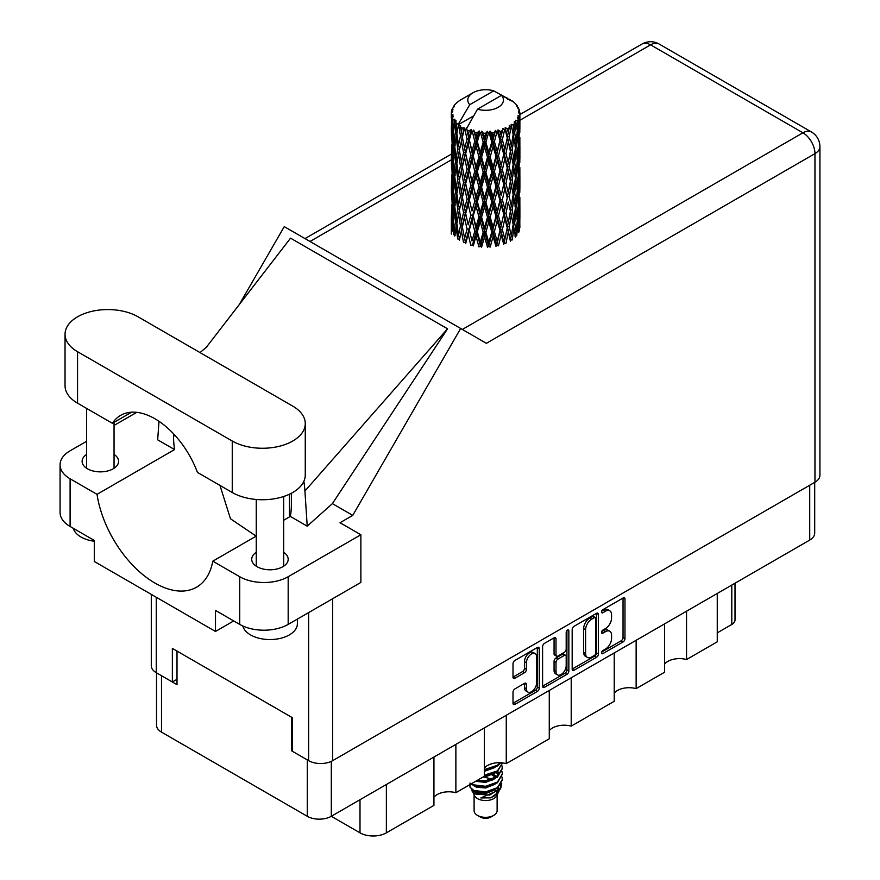 <?xml version="1.0" encoding="UTF-8"?>
<svg xmlns="http://www.w3.org/2000/svg" width="880" height="880" viewBox="0 0 880 880"><rect width="100%" height="100%" fill="white"/><g stroke="black" fill="none" stroke-linecap="round" stroke-linejoin="round"><path stroke-width="1.32" d="M535.106 653.576L533.17 652.465A7.194 4.158 120 0 0 529.573 652.817A7.194 4.158 120 0 0 524.48 661.628L526.416 662.75A7.194 4.158 120 0 1 531.509 653.939A7.194 4.158 120 0 1 535.106 653.576A7.194 4.158 120 0 1 536.602 656.876L536.602 682.913A7.194 4.158 120 0 1 533.456 690.151A7.194 4.158 120 0 1 527.912 692.087A7.194 4.158 120 0 1 526.416 688.787L526.416 684.453A2.695 1.551 120 0 0 525.866 683.221A2.695 1.551 120 0 0 524.513 683.353L514.91 688.897A2.695 1.551 120 0 0 513.007 692.197L513.007 703.285A2.695 1.551 120 0 0 513.568 704.517A2.695 1.551 120 0 0 514.91 704.385L537.361 691.427A2.695 1.551 120 0 0 539.264 688.127L539.264 648.582A2.695 1.551 120 0 0 538.703 647.35A2.695 1.551 120 0 0 537.361 647.482L514.91 660.44A2.695 1.551 120 0 0 513.007 663.74L513.007 677.138A2.695 1.551 120 0 0 513.568 678.37A2.695 1.551 120 0 0 514.91 678.238L524.513 672.694A2.695 1.551 120 0 0 526.416 669.394L526.416 662.75M567.523 630.069L568.854 630.839A1.881 1.089 120 0 0 568.458 629.981A1.881 1.089 120 0 0 567.523 630.069A1.881 1.089 120 0 0 566.192 632.379L566.192 649.077A2.695 1.551 120 0 1 564.289 652.366L557.909 656.051A2.695 1.551 120 0 1 556.567 656.183A2.695 1.551 120 0 1 556.006 654.951L556.006 638.913A2.695 1.551 120 0 0 555.445 637.681A2.695 1.551 120 0 0 554.103 637.813L556.006 638.913M572.176 629.574L572.176 669.119A2.695 1.551 120 0 0 572.737 670.351A2.695 1.551 120 0 0 574.079 670.219L596.541 657.261A2.695 1.551 120 0 0 598.433 653.961L598.433 614.416A2.695 1.551 120 0 0 597.883 613.184A2.695 1.551 120 0 0 596.541 613.316L574.079 626.285A2.695 1.551 120 0 0 572.176 629.574M814.704 482.361L814.704 533.137A16.995 9.812 180 0 1 809.721 540.078L331.309 816.288L359.997 832.843L359.997 799.722M605.473 649.022L602.866 650.529A1.881 1.089 120 0 0 601.634 652.19A1.881 1.089 120 0 0 601.92 653.697A1.881 1.089 120 0 0 602.866 653.609L623.084 641.938A2.695 1.551 120 0 0 624.976 638.638L624.976 599.093A2.695 1.551 120 0 0 624.426 597.861A2.695 1.551 120 0 0 623.084 597.993L602.866 609.664A1.881 1.089 120 0 0 601.634 611.325A1.881 1.089 120 0 0 601.92 612.832A1.881 1.089 120 0 0 602.866 612.744L605.473 611.226A8.613 4.972 120 0 1 609.785 610.808A8.613 4.972 120 0 1 611.567 614.746L611.567 618.046A8.613 4.972 120 0 1 605.473 628.584L602.866 630.102A1.881 1.089 120 0 0 601.634 631.763A1.881 1.089 120 0 0 601.92 633.27A1.881 1.089 120 0 0 602.866 633.171L605.473 631.664A8.613 4.972 120 0 1 609.785 631.235A8.613 4.972 120 0 1 611.567 635.184L611.567 638.473A8.613 4.972 120 0 1 605.473 649.022M566.951 674.344L544.5 687.302A2.695 1.551 120 0 1 543.147 687.434A2.695 1.551 120 0 1 542.597 686.202L565.015 673.222L566.951 674.344A2.695 1.551 120 0 0 568.854 671.044L568.854 630.839M544.5 687.302L542.597 686.202L542.597 646.657A2.695 1.551 120 0 1 544.5 643.368L554.103 637.813M506.264 715.275L506.264 763.62L549.274 738.793L549.274 690.437M455.873 744.37L455.873 792.715L484.341 776.281L484.341 727.936M686.543 611.193L686.543 659.538L717.255 641.806L717.255 593.461M636.141 640.288L636.141 688.633L664.62 672.199L664.62 623.854M571.208 677.776L571.208 726.132L614.218 701.294L614.218 652.949M331.309 761.365L331.309 816.288A16.995 9.812 180 0 1 307.274 816.288L161.502 732.127A16.995 9.812 180 0 1 156.519 725.186L156.519 672.837M292.545 750.475L291.764 750.926L307.274 759.88A16.995 9.812 0 0 0 307.296 759.891L307.274 816.288M291.764 750.926L291.764 717.343M161.48 675.697A16.995 9.812 0 0 0 161.502 675.719L177.012 684.673L177.012 651.09M735.009 583.209L735.009 619.982A10.967 6.336 180 0 1 731.797 624.459L717.255 632.852M386.364 784.498L386.364 832.843L433.939 805.376L433.939 757.031M484.341 768.097A16.445 9.493 180 0 1 506.264 763.62M433.939 797.192A16.445 9.493 180 0 1 455.873 792.715M386.364 832.843A18.645 10.758 180 0 1 359.997 832.843M664.62 664.015A16.445 9.493 180 0 1 686.543 659.538M614.218 693.11A16.445 9.493 180 0 1 636.141 688.633M549.274 730.609A16.445 9.493 180 0 1 571.208 726.132M609.785 631.235L607.849 630.124A8.613 4.972 120 0 0 603.537 630.542L605.473 631.664M601.678 631.62L603.537 630.542M609.785 610.808L607.849 609.686A8.613 4.972 120 0 0 603.537 610.115L605.473 611.226M601.678 611.193L603.537 610.115M601.678 652.058L621.137 640.816A2.695 1.551 120 0 0 623.04 637.516L623.04 598.015M572.176 669.086L594.594 656.139A2.695 1.551 120 0 0 596.497 652.85L596.497 613.338M594.44 655.391A1.881 1.089 120 0 0 595.771 653.081L595.771 618.376A1.881 1.089 120 0 0 595.386 617.507A1.881 1.089 120 0 0 594.44 617.606L591.679 619.201A8.613 4.972 120 0 0 585.596 629.739L585.596 653.466A8.613 4.972 120 0 0 587.378 657.415A8.613 4.972 120 0 0 591.679 656.986L594.44 655.391M595.386 617.507L593.45 616.385A1.881 1.089 120 0 0 592.504 616.484L594.44 617.606M587.378 657.415L585.442 656.293A8.613 4.972 120 0 1 583.66 652.355L583.66 628.617A8.613 4.972 120 0 1 589.743 618.079L592.504 616.484M554.07 637.835L554.07 653.829A2.695 1.551 120 0 0 554.631 655.061L556.567 656.183M566.918 630.586L566.918 669.933L568.854 671.044M556.006 671.594A7.194 4.158 120 0 0 557.502 674.894A7.194 4.158 120 0 0 563.046 672.958A7.194 4.158 120 0 0 566.192 665.72L566.192 656.546A2.695 1.551 120 0 0 565.631 655.314A2.695 1.551 120 0 0 564.289 655.446L557.909 659.131A2.695 1.551 120 0 0 556.006 662.42L556.006 671.594L554.07 670.472A7.194 4.158 120 0 0 555.555 673.772L557.502 674.894M565.631 655.314L563.695 654.192A2.695 1.551 120 0 0 562.342 654.324L564.289 655.446M554.07 670.472L554.07 661.309A2.695 1.551 120 0 1 555.973 658.009L562.342 654.324M565.015 673.222A2.695 1.551 120 0 0 566.918 669.933M527.912 692.087L525.976 690.965A7.194 4.158 120 0 1 524.48 687.665L524.48 683.375M513.007 677.105L522.577 671.572A2.695 1.551 120 0 0 524.48 668.283L524.48 661.628M513.007 703.252L535.425 690.305A2.695 1.551 120 0 0 537.328 687.005L537.328 647.504M138.05 316.8A42.768 24.695 0 0 0 77.561 316.8A42.768 24.695 0 0 0 65.043 334.257A42.768 24.695 0 0 0 77.561 351.714L232.254 441.023A42.768 24.695 0 0 0 278.861 446.38A42.768 24.695 0 0 0 305.261 423.566A42.768 24.695 0 0 0 292.732 406.109L138.05 316.8M297.374 619.091L297.374 623.733A27.412 15.829 180 0 1 289.344 634.92A27.412 15.829 180 0 1 261.305 638.748A27.412 15.829 180 0 1 242.825 625.988M94.336 541.244A27.412 15.829 180 0 1 73.271 528.308M256.256 552.321A18.227 10.527 0 0 0 251.724 559.262A18.227 10.527 0 0 0 262.977 568.986A18.227 10.527 0 0 0 282.854 566.709A18.227 10.527 0 0 0 288.189 559.262A18.227 10.527 0 0 0 283.668 552.321M86.636 454.399A18.227 10.527 0 0 0 82.115 461.34A18.227 10.527 0 0 0 93.368 471.064A18.227 10.527 0 0 0 113.234 468.776A18.227 10.527 0 0 0 118.569 461.34A18.227 10.527 0 0 0 114.048 454.399M65.043 334.257L65.043 385.737A42.768 24.695 0 0 0 77.561 403.194L112.398 423.302A68.53 39.567 -120 0 1 120.648 415.36A68.53 39.567 -120 0 1 197.428 472.395L232.254 492.503A42.768 24.695 0 0 0 278.861 497.86A42.768 24.695 0 0 0 305.261 475.046L305.261 423.566M239.723 576.719A34.265 19.789 0 0 0 288.178 576.719L360.877 534.754L360.877 582.428L288.178 624.404A34.265 19.789 180 0 1 239.723 624.404L239.723 576.719L212.795 561.176L256.256 536.085M233.706 620.928L215.49 631.455L215.49 610.412L239.723 624.404M86.636 441.276L70.103 450.813A34.265 19.789 0 0 0 60.071 464.805A34.265 19.789 0 0 0 70.103 478.797L70.103 526.471L94.336 540.463L94.336 561.506L215.49 631.455M70.103 526.471A34.265 19.789 180 0 1 60.071 512.479L60.071 464.805M814.957 482.218L814.957 153.626A16.995 9.812 180 0 0 819.929 146.685L819.929 475.277A16.995 9.812 180 0 1 814.957 482.218L332.662 760.661A16.995 9.812 180 0 1 308.627 760.661L292.545 751.366L292.545 717.794L172.359 648.406L172.359 681.978L156.266 672.694A16.995 9.812 180 0 1 151.294 665.753L151.294 594.385M360.877 534.754L340.032 522.72L352.748 515.383L460.658 328.471L486.189 343.211M239.217 304.656L284.262 226.622L460.658 328.471M136.741 412.346L114.048 425.447M158.994 421.311L157.674 439.824L174.57 449.57L97.031 494.34L70.103 478.797M352.748 515.383L332.387 503.635L307.219 526.163L290.334 516.417L283.668 520.267M206.008 347.688L290.532 238.161L447.546 328.812L304.92 491.007L307.219 526.163M332.387 503.635L447.546 328.812M172.359 681.978L177.012 679.294M97.031 494.34A83.336 48.114 -120 0 0 137.588 570.042A83.336 48.114 -120 0 0 196.581 587.18A83.336 48.114 -120 0 0 212.795 561.176M219.956 485.408L230.483 518.782L256.168 536.14M291.379 493.251L291.379 504.262A83.336 48.114 60 0 1 290.334 516.417M304.92 491.007A102.806 59.356 -120 0 0 303.864 481.305M174.57 449.57A83.336 48.114 60 0 1 173.525 436.216L173.525 433.785M131.648 412.192L112.398 423.302M289.443 516.934L289.443 494.219M474.1 794.893L474.1 810.689A11.517 6.644 0 0 0 477.466 815.386L480.381 817.069A7.403 4.268 0 0 0 490.842 817.069L493.757 815.386A11.517 6.644 0 0 0 497.123 810.689L497.123 794.893M480.381 817.069L477.466 815.386A11.517 6.644 0 0 0 493.757 815.386M471.735 789.712L474.606 795.85A11.517 6.644 0 0 0 477.466 798.6A11.517 6.644 0 0 0 496.617 795.85L499.147 790.867M496.738 792.187A11.517 6.644 0 0 0 494.846 789.932M472.153 791.241L475.409 794.046L489.665 795.091L500.852 787.886L499.928 789.613L480.843 797.94L490.798 797.841L498.652 792.011M500.94 784.74L500.5 788.315M500.852 787.886L501.699 783.255M473.792 790.46A16.72 9.658 0 0 0 479.215 792.55L474.122 791.186L469.964 787.105L473.792 790.46L485.606 791.89L497.431 787.666L502.337 779.438L501.941 776.985M470.041 782.991L469.964 787.105M479.215 792.55L485.606 792.594L497.431 788.359L502.326 779.79M471.042 783.959L473.792 785.565L485.606 786.995L497.431 782.771L502.326 774.191M471.57 783.651L473.792 784.861L485.606 786.291L497.431 782.067L502.337 773.839L501.941 771.397M476.421 780.857L485.606 781.396L497.431 777.172L502.326 768.592M477.29 780.351L485.606 780.703L497.431 776.468L502.337 768.251L501.941 765.798M484.341 775.907L497.431 771.573L502.326 763.004M484.341 775.203L497.431 770.88L502.337 763.345M484.341 770.308L497.431 765.985L500.687 762.729M484.341 769.615L497.431 765.281L500.181 762.707M497.068 776.545L494.978 775.302M461.384 131.824L460.504 126.907A34.265 19.789 0 0 0 461.384 127.435A34.265 19.789 0 0 0 462.286 127.941L461.384 131.824L462.352 135.938L461.384 141.174L463.562 152.658L461.384 161.81L459.382 150.238L464.332 128.953L464.178 127.853L462.286 127.941M459.382 150.238L461.384 141.174M461.384 191.796L459.382 180.235L462.352 165.924L461.384 171.171L463.562 182.655L461.384 191.796L462.352 195.932L461.384 201.179L463.562 212.63L461.384 221.804L459.382 210.221L464.607 187.814L467.027 199.122L464.607 208.45L462.352 197.021M459.382 180.235L461.384 171.171M459.382 210.221L461.384 201.179M461.384 231.165L459.382 240.218L462.352 225.929L461.384 231.165L463.562 242.627L465.454 242.495L462.352 227.029L464.607 217.8L467.027 229.119L464.607 238.436M451.462 111.793A34.265 19.789 0 0 1 451.528 111.375L453.013 109.78L451.913 109.846A34.265 19.789 0 0 1 452.463 108.427L454.234 106.612L453.255 106.942A34.265 19.789 0 0 1 453.497 106.546L454.531 105.116A34.265 19.789 0 0 1 455.675 103.818L457.072 102.498A34.265 19.789 0 0 1 457.468 102.157L459.096 100.914A34.265 19.789 0 0 1 460.757 99.825L473.011 92.741A17.82 10.285 0 0 0 469.744 104.698L458.777 123.376L456.775 124.135L456.115 127.908L455.972 120.56L454.311 121.495L455.455 131.912L454.157 140.679L453.101 128.777L454.916 119.163L453.079 119.658L452.705 123.354L452.375 118.261L453.354 116.05L451.825 116.743L452.353 127.281L451.77 135.916L451.715 116.336L452.936 114.543L451.429 114.796L451.363 118.459L451.341 113.344L452.76 111.298L451.462 111.793L451.44 113.201M451.341 113.344A34.265 19.789 0 0 0 451.341 113.443A34.265 19.789 0 0 0 451.429 114.796M452.375 118.261A34.265 19.789 0 0 0 453.079 119.658M455.499 122.881A34.265 19.789 0 0 0 456.775 124.135M507.694 99.363L507.595 98.263A34.265 19.789 0 0 0 505.648 97.394L493.724 90.86A17.82 10.285 0 0 0 473.011 92.741M519.816 222.332L519.86 201.531M517.715 231.627L519.321 231.044L519.728 219.032L519.882 227.645M519.464 218.174L519.728 219.032M510.18 100.056L510.092 99.605A34.265 19.789 0 0 0 509.586 99.308L508.871 99.33M519.816 192.346L519.86 171.556M519.882 197.637L519.728 209.671L519.882 197.637M519.574 215.127L519.057 227.117L518.287 218.46L519.057 206.492L519.574 215.127M516.142 231.781L514.69 222.97L516.142 211.156L517.374 219.923L516.142 231.781L514.921 236.104L516.736 235.774L517.858 223.872L518.738 232.551M517.22 221.529L517.858 223.872M518.419 229.185L519.057 227.117M518.287 218.46L516.56 218.933M518.584 204.853L519.057 206.492M519.354 210.892L519.728 209.671M519.321 201.047L517.715 201.63M519.464 188.177L519.728 189.046M515.339 103.928L515.284 103.554A34.265 19.789 0 0 0 514.921 103.191L513.436 101.904A34.265 19.789 0 0 0 513.403 101.871A34.265 19.789 0 0 0 511.896 100.749L511.39 100.738M510.092 99.605L510.004 100.694M473.473 115.973L458.568 124.575L458.777 123.376M458.315 125.411A34.265 19.789 0 0 0 458.755 125.73L460.449 135.938L458.535 144.947L456.819 133.243L458.568 124.575M460.504 126.907L460.647 125.818L458.755 125.73M464.332 128.953A34.265 19.789 0 0 0 464.893 129.206L467.027 139.128L464.607 148.456L462.352 137.038M513.403 101.871L501.479 95.326L477.499 109.175L466.323 129.052L464.893 129.206M519.816 162.36L519.86 141.581M519.882 167.662L519.728 179.674L519.882 167.662M519.574 185.13L519.057 197.131L518.287 188.463L519.057 176.495L519.574 185.13M518.738 202.554L517.858 214.511L516.736 205.766L517.858 193.886L518.738 202.554M465.179 241.153L465.685 243.584L468.171 234.201L470.778 245.322L472.549 244.915L473.242 245.938L476.047 236.17L478.929 246.895L480.469 246.246L481.58 247.137L484.539 236.951L487.498 247.236L488.708 246.4L490.171 247.093L493.086 236.478L495.946 246.345L496.76 245.355L498.476 245.828L501.171 234.806L503.745 244.277L504.097 243.199L505.967 243.397L508.277 232.012L510.411 241.142L510.29 240.042L512.182 239.976L513.953 228.294L515.515 237.149M515.284 103.554L516.538 104.929A34.265 19.789 0 0 1 517.539 106.26L516.802 106.293L518.419 107.723A34.265 19.789 0 0 1 518.617 108.119L517.55 107.767L519.233 109.637A34.265 19.789 0 0 1 519.629 111.067L518.419 110.968L519.849 112.618A34.265 19.789 0 0 1 519.871 113.025L518.507 112.497L519.827 114.587L519.728 119.691L519.585 116.028L517.979 115.72L519.134 117.557L519.574 125.147L519.057 137.137L518.287 128.48L518.969 117.964L517.396 117.216L518.254 119.46L517.858 124.531L517.407 120.824L515.504 120.263L517.374 129.943L516.142 141.801L514.69 132.979L515.977 122.606L514.294 121.627L513.953 128.953L513.227 125.158L511.148 124.3L511.764 127.347L511.148 124.3M477.499 109.175A17.82 10.285 0 0 0 498.212 107.294A17.82 10.285 0 0 0 501.479 95.326M467.093 130.097A34.265 19.789 0 0 0 469.26 130.834L468.171 134.86L466.532 127.853M471.68 131.516A34.265 19.789 0 0 0 472.329 131.681L474.771 141.284L471.999 150.975L469.337 139.92L471.68 131.516L471.339 129.437L469.26 130.834M474.848 132.231A34.265 19.789 0 0 0 477.268 132.638L476.047 136.829L473.77 130.042L472.329 131.681M479.897 132.957A34.265 19.789 0 0 0 480.601 133.012L483.197 142.252L480.249 152.361L477.345 141.713L479.897 132.957L479.16 130.944L477.268 132.638M483.274 133.188A34.265 19.789 0 0 0 485.793 133.232L484.539 137.61L483.274 133.188L481.778 131.186L480.601 133.012M488.477 133.155A34.265 19.789 0 0 0 489.192 133.122L491.766 141.977L488.84 152.515L485.881 142.296L488.477 133.155L487.388 131.285L485.793 133.232M491.854 132.902A34.265 19.789 0 0 0 494.307 132.583L493.086 137.137L491.854 132.902L490.028 131.142L489.192 133.122M496.881 132.132A34.265 19.789 0 0 0 497.552 131.989L499.961 140.481L497.222 151.437L494.395 141.636L496.881 132.132L495.495 130.438L494.307 132.583M500.038 131.395A34.265 19.789 0 0 0 502.282 130.735L501.171 135.465L500.038 131.395L497.992 129.921L497.552 131.989M504.581 129.921A34.265 19.789 0 0 0 505.164 129.69L507.243 137.852L504.878 149.182L502.359 139.777L504.581 129.921L502.986 128.447L502.282 130.735M507.309 128.755A34.265 19.789 0 0 0 509.201 127.798L508.277 132.671L507.309 128.755L505.186 127.589L505.164 129.69M511.082 126.687A34.265 19.789 0 0 0 511.555 126.368L513.172 134.266L511.313 145.904L509.267 136.829L511.082 126.687L509.388 125.455L509.201 127.798M513.227 125.158A34.265 19.789 0 0 0 514.646 123.959M517.407 120.824A34.265 19.789 0 0 0 518.254 119.46M519.585 116.028A34.265 19.789 0 0 0 519.827 114.587M513.128 224.598L513.953 228.294M514.69 222.97L512.82 223.179L513.953 218.933L512.182 209.979L513.953 198.308L515.515 207.152L513.953 218.933M515.394 208.109L516.142 211.156M517.022 217.283L517.858 214.511M516.736 205.766L514.921 206.107L516.142 201.795L514.69 192.973L516.142 181.159L517.374 189.926L516.142 201.795M517.22 191.532L517.858 193.886M518.419 199.188L519.057 197.131M518.287 188.463L516.56 188.936M518.584 174.856L519.057 176.495M519.354 180.895L519.728 179.674M519.321 171.061L517.715 171.655M519.464 158.18L519.728 159.049M518.672 108.999L518.617 108.119M517.462 106.876L517.539 106.26M519.816 132.352L519.871 113.025M519.882 137.665L519.728 149.677L519.882 137.665M519.574 155.133L519.057 167.134L518.287 158.466L519.057 146.509L519.574 155.133M518.738 172.579L517.858 184.514L516.736 175.791L517.858 163.889L518.738 172.579M513.172 224.257L511.313 235.884L509.267 226.809L511.313 215.259L513.172 224.257M509.267 226.809L507.364 226.743L510.29 240.042L511.313 235.884M507.243 227.843L504.878 239.162L502.359 229.757L504.878 218.537L508.277 232.012M512.182 209.979L510.29 210.045L511.335 215.27L510.29 210.045L511.313 205.898L509.267 196.812L511.313 185.262L511.764 187.352L513.172 194.249L511.313 205.898M513.128 194.601L513.953 198.308M514.69 192.973L512.82 193.171L513.953 188.925L512.182 179.993L513.953 168.3L515.515 177.177L513.953 188.925M515.394 178.134L516.142 181.159M517.022 187.275L517.858 184.514M516.736 175.791L514.921 176.132L516.142 171.809L514.69 162.965L516.142 151.184L517.374 159.918L516.142 171.809M517.22 161.524L517.858 163.889M518.419 169.202L519.057 167.134M518.287 158.466L516.56 158.928M518.584 144.87L519.057 146.509M519.354 150.898L519.728 149.677M519.321 141.064L517.715 141.658M519.464 128.183L519.728 129.052M519.574 112.299L519.629 111.067M518.738 142.582L517.858 154.517L516.736 145.794L517.858 133.892L518.738 142.582M510.411 211.145L508.277 222.651L505.967 213.4L508.277 202.026L510.411 211.145L508.277 202.026M502.359 229.757L500.544 229.416L504.097 243.199L504.878 239.162M499.961 230.461L497.222 241.417L494.395 231.627L497.222 220.792L499.961 230.461L500.544 229.416L501.171 234.806M505.967 213.4L504.097 213.191L507.364 226.743L508.277 222.651M503.745 214.269L501.171 225.445L498.476 215.82L501.171 204.82L503.745 214.269L504.097 213.191L504.878 218.537M509.267 196.812L507.364 196.746L508.277 192.654L505.967 183.425L508.277 172.029L510.411 181.159L508.277 192.654M512.182 179.993L510.29 180.07L511.764 187.352M510.411 181.159L511.313 185.262M513.128 164.604L513.953 168.3M514.69 162.965L512.82 163.174L513.953 158.939L512.182 150.007L513.953 138.303L515.515 147.18L513.953 158.939M515.394 148.137L516.142 151.184M517.022 157.278L517.858 154.517M516.736 145.794L514.921 146.135L516.142 141.801M517.22 131.538L517.858 133.892M518.419 139.205L519.057 137.137M518.287 128.48L516.56 128.942M519.354 120.912L519.728 119.691M513.172 164.252L511.313 175.912L509.267 166.815L511.313 155.276L513.172 164.252M507.243 197.835L504.878 209.176L502.359 199.76L504.878 188.54L507.243 197.835L504.097 183.216L504.878 188.54M494.395 231.627L492.789 231.033L496.76 245.355L497.222 241.417M491.766 231.957L488.84 242.495L485.881 232.287L488.84 221.87L491.766 231.957L492.789 231.033L493.086 236.478M498.476 215.82L496.76 215.358L500.544 229.416L501.171 225.445M495.946 216.348L493.086 227.117L490.171 217.096L493.086 206.492L495.946 216.348L496.76 215.358L497.222 220.792M502.359 199.76L500.544 199.419L504.097 213.191L504.878 209.176M499.961 200.464L497.222 211.431L494.395 201.619L497.222 190.795L499.961 200.464L500.544 199.419L501.171 204.82M505.967 183.425L504.097 183.216L504.878 179.19L502.359 169.763L504.878 158.565L507.243 167.838L504.878 179.19M509.267 166.815L507.364 166.738L510.29 180.07L511.313 175.912M507.243 167.838L508.277 172.029M512.182 150.007L510.29 150.073L511.764 157.377M510.411 151.162L508.277 162.657L505.967 153.428L508.277 142.021L511.313 155.276M513.128 134.618L513.953 138.303M514.69 132.979L512.82 133.188L513.953 128.953M517.022 127.303L517.858 124.531M503.745 184.294L501.171 195.437L498.476 185.845L501.171 174.812L503.745 184.294L504.097 183.216L501.171 195.437M485.881 232.287L484.583 231.484L488.708 246.4L488.84 242.495M483.197 232.232L480.249 242.341L477.345 231.704L480.249 221.716L483.197 232.232L484.583 231.484L484.539 236.951M490.171 217.096L488.708 216.392L492.789 231.033L493.086 227.117M487.498 217.239L484.539 227.59L481.58 217.14L484.539 206.965L487.498 217.239L488.708 216.392L488.84 221.87M494.395 201.619L492.789 201.036L496.76 215.358L497.222 211.431M491.766 201.96L488.84 212.509L485.881 202.279L488.84 191.873L491.766 201.96L492.789 201.036L493.086 206.492M498.476 185.845L496.76 185.372L500.544 199.419L488.708 246.4M495.946 186.373L493.086 197.12L490.171 187.11L493.086 176.495L495.946 186.373L496.76 185.372L497.222 190.795M502.359 169.763L500.544 169.422L504.097 183.216L505.89 174.449M499.961 170.467L497.222 181.434L494.395 171.622L497.222 160.809L499.961 170.467L500.544 169.422L501.171 174.812M505.967 153.428L504.097 153.219L507.364 166.738L508.277 162.657M503.745 154.297L501.171 165.451L498.476 155.848L501.171 144.815L503.745 154.297L504.097 153.219L504.878 158.565M509.267 136.829L507.364 136.763L510.29 150.073L511.313 145.904M507.243 137.852L508.277 142.021M477.345 231.704L476.432 230.736L480.469 246.246L480.249 242.341M474.771 231.264L471.999 240.955L469.337 229.911L471.999 220.33L474.771 231.264L476.432 230.736L476.047 236.17M481.58 217.14L480.469 216.249L484.583 231.484L484.539 227.59M478.929 216.887L476.047 226.809L473.242 215.941L476.047 206.184L478.929 216.887L480.469 216.249L480.249 221.716M485.881 202.279L484.583 201.487L488.708 216.392L488.84 212.509M483.197 202.235L480.249 212.355L477.345 201.696L480.249 191.719L483.197 202.235L484.583 201.487L484.539 206.965M490.171 187.11L488.708 186.417L492.789 201.036L493.086 197.12M487.498 187.264L484.539 197.582L481.58 187.154L484.539 176.957L487.498 187.264L488.708 186.417L488.84 191.873M494.395 171.622L492.789 171.028L496.76 185.372L497.222 181.434M491.766 171.963L488.84 182.523L485.881 172.282L488.84 161.898L491.766 171.963L492.789 171.028L493.086 176.495M498.476 155.848L496.76 155.375L500.544 169.422L501.171 165.451M495.946 156.376L493.086 167.123L490.171 157.124L493.086 146.498L495.946 156.376L496.76 155.375L497.222 160.809M502.359 139.777L500.544 139.436L504.097 153.219L504.878 149.182M499.961 140.481L500.544 139.436L501.171 144.815M505.186 127.589L507.364 136.763L508.277 132.671M469.337 229.911L471.999 240.955M467.027 229.119L468.864 228.844L468.171 234.201M473.242 215.941L476.432 230.736L476.047 226.809M470.778 215.325L468.171 224.84L465.685 213.587L468.171 204.215L470.778 215.325L472.549 214.918L471.999 220.33M477.345 201.696L476.432 200.739L480.469 216.249L480.249 212.355M474.771 201.267L471.999 210.969L469.337 199.914L471.999 190.333L474.771 201.267L476.432 200.739L476.047 206.184M481.58 187.154L480.469 186.263L484.583 201.487L484.539 197.582M478.929 186.912L476.047 196.812L473.242 185.955L476.047 176.187L478.929 186.912L480.469 186.263L480.249 191.719M485.881 172.282L484.583 171.479L488.708 186.417L488.84 182.523M483.197 172.227L480.249 182.369L477.345 171.699L480.249 161.733L483.197 172.227L484.583 171.479L484.539 176.957M490.171 157.124L488.708 156.42L492.789 171.028L493.086 167.123M487.498 157.267L484.539 167.596L481.58 157.157L484.539 146.96L487.498 157.267L488.708 156.42L488.84 161.898M494.395 141.636L492.789 141.053L496.76 155.375L497.222 151.437M491.766 141.977L492.789 141.053L493.086 146.498M497.992 129.921L500.544 139.436L501.171 135.465M462.352 227.029L461.384 221.804M465.685 213.587L468.171 224.84M463.562 212.63L465.454 212.498L464.607 217.8M469.337 199.914L471.999 210.969M467.027 199.122L468.864 198.847L468.171 204.215M473.242 185.955L476.432 200.739L476.047 196.812M470.778 185.339L468.171 194.843L465.685 183.601L468.171 174.218L470.778 185.339L472.549 184.932L471.999 190.333M477.345 171.699L476.432 170.731L480.469 186.263L480.249 182.369M474.771 171.259L471.999 180.983L469.337 169.906L471.999 160.358L474.771 171.259L476.432 170.731L476.047 176.187M481.58 157.157L480.469 156.266L484.583 171.479L484.539 167.596M478.929 156.915L476.047 166.815L473.242 155.958L476.047 146.19L478.929 156.915L480.469 156.266L480.249 161.733M485.881 142.296L484.583 141.493L488.708 156.42L488.84 152.515M483.197 142.252L484.583 141.493L484.539 146.96M490.028 131.142L492.789 141.053L493.086 137.137M460.449 225.929L458.535 234.927L456.819 223.234L458.535 214.302L460.449 225.929L462.352 225.929L465.454 212.498L464.607 208.45M454.718 236.049L456.115 227.249L457.732 238.986L459.613 239.129L458.535 234.927M456.907 223.883L456.115 227.249M459.393 210.276L458.535 214.302M465.19 211.189L465.454 212.498L468.864 198.847L468.171 194.843M465.685 183.601L468.864 198.847L472.549 184.932L471.999 180.983M463.562 182.655L465.454 182.512L464.607 187.814M469.337 169.906L472.549 184.932L476.432 170.731L476.047 166.815M467.027 169.114L464.607 178.453L462.352 167.024L464.607 157.828L467.027 169.114L468.864 168.839L468.171 174.218M473.242 155.958L476.432 170.731L480.469 156.266L480.249 152.361M470.778 155.342L468.171 164.846L465.685 153.604L468.171 144.21L470.778 155.342L472.549 154.946L471.999 160.358M477.345 141.713L476.432 140.756L480.469 156.266L484.583 141.493L484.539 137.61M474.771 141.284L476.432 140.756L476.047 146.19M481.778 131.186L484.583 141.493L487.388 131.285M460.449 195.932L458.535 204.941L456.819 193.226L458.535 184.305L460.449 195.932L462.352 195.932L465.454 182.512L464.607 178.453M457.732 208.989L456.115 217.888L454.718 206.052L456.115 197.263L457.732 208.989L459.613 209.132L458.535 204.941M455.455 221.892L454.157 230.659L453.101 218.757L454.157 210.034L455.455 221.892L457.292 222.167L456.115 217.888M452.001 231.341L452.705 222.695L453.651 234.63L455.422 235.026M453.255 220.693L452.705 222.695M455.07 233.739L454.157 230.659M454.861 207.328L454.157 210.034M456.918 193.886L456.115 197.263M459.393 180.29L458.535 184.305M465.19 181.192L465.454 182.512L468.864 168.839L468.171 164.846M462.352 167.024L461.384 161.81M465.685 153.604L468.864 168.839L472.549 154.946L471.999 150.975M463.562 152.658L465.454 152.515L464.607 157.828M469.337 139.92L472.549 154.946L476.432 140.756L476.047 136.829M467.027 139.128L468.864 138.864L468.171 144.21M473.77 130.042L476.432 140.756L479.16 130.944M460.449 165.924L458.535 174.944L456.819 163.229L458.535 154.319L460.449 165.924L462.352 165.924L465.454 152.515L464.607 148.456M457.732 179.014L456.115 187.88L454.718 176.066L456.115 167.255L457.732 179.014L459.613 179.146L458.535 174.944M455.455 191.895L454.157 200.673L453.101 188.76L454.157 180.037L455.455 191.895L457.292 192.17L456.115 187.88M453.651 204.622L452.705 213.334L452.001 201.344L452.705 192.709L453.651 204.622L455.422 205.029M452.353 217.272L451.77 225.896L451.77 205.271L452.353 217.272L454.025 217.8M451.341 234.058L451.363 217.8L452.089 230.032M452.276 227.557L451.77 225.896M452.133 204.006L451.77 205.271M453.442 215.765L452.705 213.334M453.266 190.707L452.705 192.709M455.07 203.742L454.157 200.673M454.861 177.342L454.157 180.037M456.918 163.878L456.115 167.255M459.393 150.293L458.535 154.319M465.179 151.173L465.454 152.515L468.864 138.864L468.171 134.86M466.554 127.985L468.864 138.864L471.339 129.437M457.732 149.017L456.115 157.894L454.718 146.069L456.115 137.258L457.732 149.017L459.613 149.149L458.535 144.947M455.455 161.887L454.157 170.676L453.101 158.752L454.157 150.051L455.455 161.887L457.292 162.162L456.115 157.894M453.651 174.647L452.705 183.326L452.001 171.369L452.705 162.701L453.651 174.647L455.422 175.054M452.353 187.264L451.77 195.91L451.77 175.274L452.353 187.264L454.025 187.792M451.583 199.815L451.363 187.814L452.089 200.024M451.583 209.154L451.407 217.646M452.276 197.571L451.77 195.91M452.133 174.02L451.77 175.274M453.442 185.757L452.705 183.326M453.266 160.699L452.705 162.701M455.07 173.756L454.157 170.676M454.861 147.356L454.157 150.051M456.907 133.892L456.115 137.258M460.449 135.938L462.352 135.938L464.178 127.853M453.651 144.65L452.705 153.34L452.001 141.372L452.705 132.704L453.651 144.65L455.422 145.057M452.353 157.267L451.77 165.913L451.77 145.288L452.353 157.267L454.025 157.795M451.583 169.829L451.363 157.806L452.089 170.049M451.583 179.146L451.407 187.66M452.276 167.585L451.77 165.913M452.133 144.034L451.77 145.288M453.442 155.76L452.705 153.34M453.255 130.702L452.705 132.704M455.07 143.759L454.157 140.679M493.724 90.86L469.744 104.698M455.455 131.912L457.292 132.176L456.115 127.908M451.583 139.832L451.363 127.809L452.089 140.052M451.583 149.16L451.407 157.652M452.276 137.577L451.77 135.916M452.353 127.281L454.025 127.809M453.442 125.785L452.705 123.354M451.583 119.174L451.407 127.655M451.913 109.846L451.979 110.891M453.255 106.942L453.189 107.668M490.798 797.841L494.813 795.597L497.442 792.781M498.278 791.021L498.619 787.413M498.586 788.183L498.487 787.534M492.063 780.483L491.392 780.175M473.616 785.488L476.41 787.204L485.606 787.996L494.978 784.267M497.673 774.191L496.309 772.321M483.087 777.007L485.606 776.809L494.978 773.08M488.213 765.116L492.371 763.543M497.024 791.989L498.619 787.479M492.25 779.185L483.549 776.985M498.025 773.498L497.068 771.837M473.374 790.823L476.41 792.792L485.606 793.595L494.978 789.866M495.88 777.48L491.392 774.576M475.673 781.286L485.606 782.408L494.978 778.679M496.771 776.93L498.619 772.09M484.341 771.342L494.978 767.481M496.089 776.292L493.009 773.993M495.495 130.438L465.454 242.495M502.986 128.447L492.789 171.028L472.549 244.915M505.879 144.463L496.76 185.372L480.469 246.246M505.879 204.479L496.76 245.355M505.879 234.487L504.097 243.199M809.721 540.078L809.721 485.232M161.502 675.719L161.502 732.127M731.797 624.459L731.797 585.068M601.535 632.401L602.866 633.171M601.535 611.974L602.866 612.744M623.084 597.993L624.976 599.093M623.04 637.516L624.976 638.638M621.137 640.816L623.084 641.938M601.535 652.839L602.866 653.609M596.541 613.316L598.433 614.416M596.497 652.85L598.433 653.961M594.594 656.139L596.541 657.261M572.176 669.119L574.079 670.219M589.743 618.079L591.679 619.201M583.66 628.617L585.596 629.739M583.66 652.355L585.596 653.466M554.07 653.829L556.006 654.951M555.973 658.009L557.909 659.131M554.07 661.309L556.006 662.42M524.513 683.353L526.416 684.453M524.48 687.665L526.416 688.787M524.48 668.283L526.416 669.394M522.577 671.572L524.513 672.694M513.007 677.138L514.91 678.238M537.361 647.482L539.264 648.582M537.328 687.005L539.264 688.127M535.425 690.305L537.361 691.427M513.007 703.285L514.91 704.385M332.662 598.719L332.662 760.661M462.352 329.439L802.934 132.803A16.995 9.812 60 0 1 814.957 153.626L486.387 343.321M819.929 146.685A16.995 16.995 0 0 0 811.437 131.967A16.995 9.812 120 0 0 802.934 132.803L650.573 44.847L519.882 120.296M451.341 159.863L309.991 241.483M308.627 760.661L308.627 612.59M156.266 597.256L156.266 672.694M174.988 435.369L173.525 436.216M288.178 576.719L288.178 624.404M642.081 44A16.995 9.812 60 0 1 650.573 44.847A16.995 9.812 120 0 1 659.076 44A16.995 16.995 0 0 0 642.081 44L519.882 114.554M232.254 492.503L232.254 441.023M77.561 403.194L77.561 351.714M86.636 408.43L86.636 468.281M256.256 499.477L256.256 566.203M207.306 346.5L200.035 352.583M451.352 154.11L305.008 238.601M811.437 131.967L659.076 44M283.668 496.496L283.668 566.203M114.048 422.356L114.048 468.281M502.337 780.142L502.337 779.438M502.337 774.543L502.337 773.839M502.337 768.944L502.337 768.251M519.882 219.054L519.882 205.931M519.882 189.068L519.882 175.923M519.882 159.071L519.882 145.937M519.882 129.063L519.882 115.951M511.764 217.327L511.335 215.27"/></g></svg>
